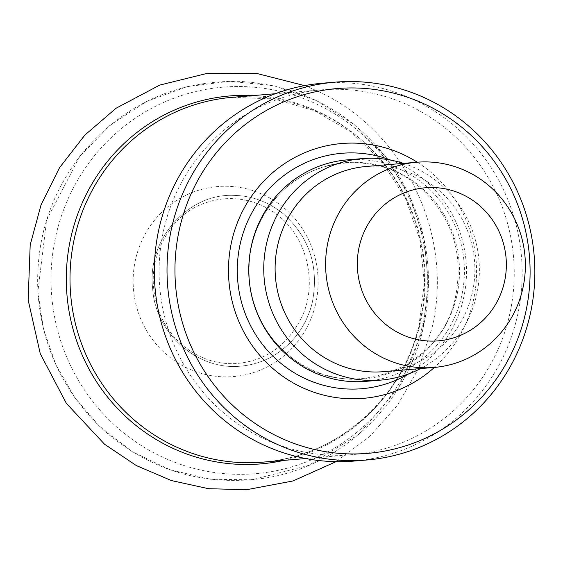 <?xml version="1.0" encoding="UTF-8"?>
<svg xmlns="http://www.w3.org/2000/svg" width="563" height="563" viewBox="0 0 563 563"><rect width="100%" height="100%" fill="white"/><g stroke="black" fill="none" stroke-linecap="round" stroke-linejoin="round"><path stroke-width="0.42" stroke-dasharray="2.81 2.11" d="M417.232 162.207A127.871 124.022 -94.8 0 1 472.793 302.908A127.871 124.022 -94.8 0 1 434.397 367.421M322.444 83.218A189.583 183.883 -94.8 0 1 516.56 319.531A189.583 183.883 -94.8 0 1 354.057 461.069M508.825 318.032A183.045 177.542 -94.8 0 1 351.924 454.686A183.045 177.542 -94.8 0 1 159.744 287.074A183.045 177.542 -94.8 0 1 321.403 89.862A183.045 177.542 -94.8 0 1 508.825 318.032M421.61 328.912A193.961 188.126 -94.8 0 1 108.033 418.795A193.961 188.126 -94.8 0 1 187.908 93.585A193.961 188.126 -94.8 0 1 421.61 328.912M315.301 305.392A95.337 92.473 -94.8 0 1 161.166 349.574A95.337 92.473 -94.8 0 1 200.428 189.717A95.337 92.473 -94.8 0 1 315.301 305.392M366.407 166.458A102.966 99.869 -94.8 0 1 471.836 294.808A102.966 99.869 -94.8 0 1 383.579 371.671M403.404 163.369A111.136 107.793 -94.8 0 1 476.087 297.137A111.136 107.793 -94.8 0 1 420.568 368.575M347.322 159.857A111.136 107.793 -94.8 0 1 461.111 298.39A111.136 107.793 -94.8 0 1 365.851 381.355M390.898 160.145A118.131 114.578 -94.8 0 1 463.004 300.529A118.131 114.578 -94.8 0 1 408.773 373.832M456.297 297.933A108.525 105.26 -94.8 0 1 280.838 348.223A108.525 105.26 -94.8 0 1 325.534 166.261A108.525 105.26 -94.8 0 1 456.297 297.933M419.738 325.484A183.045 177.542 -94.8 0 1 262.837 462.139C335.858 457.114 401.785 399.857 418.935 325.78L424.361 282.598L419.766 239.247L405.402 198.204L382.108 161.806L351.249 132.115L314.576 110.784L274.181 98.968L232.315 97.315A183.045 177.542 -94.8 0 1 419.738 325.484M253.42 95.548A184.622 179.069 -94.8 0 1 419.055 326.061A184.622 179.069 -94.8 0 1 283.942 460.372M301.571 317.588C286.94 346.203 264.772 361.545 235.081 363.621C216.741 364.289 199.949 358.737 184.713 346.963C173.031 337.638 164.368 325.66 158.724 311.036C147.717 278.643 153.249 249.254 175.311 222.885C198.676 196.297 242.766 188.802 276.524 214.32C306.638 236.059 318.433 282.985 301.571 317.588M304.604 85.618L314.914 89.967C403.34 128.209 454.939 234.299 431.828 328.651L418.485 368.695L397.471 405.184L369.624 436.606L336.062 461.66M455.312 297.996C464.419 252.231 451.491 214.419 416.529 184.551C376.175 151.778 313.436 156.542 278.537 195.037C255.862 220.084 246.277 249.74 249.789 283.998C253.969 314.027 267.65 338.377 290.818 357.048C346.569 404.389 440.421 370.813 455.312 297.996M321.403 89.862L275.286 93.725M351.924 454.686L305.808 458.542M312.191 302.957C308.334 318.215 301.156 331.29 290.67 342.184C276.813 356.154 260.451 364.113 241.604 366.063C196.86 371.144 155.226 332.416 152.664 288.713C146.598 239.155 188.38 192.94 234.292 195.403C252.358 195.861 268.72 202.004 283.372 213.849C309.65 237.452 319.256 267.151 312.191 302.957C308.334 318.215 301.156 331.29 290.67 342.184C276.813 356.154 260.451 364.113 241.604 366.063C196.86 371.144 155.226 332.416 152.664 288.713C146.598 239.155 188.38 192.94 234.292 195.403C252.358 195.861 268.72 202.004 283.372 213.849C309.65 237.452 319.256 267.151 312.191 302.957M422.714 330.214L398.85 387.443L358.772 434.383L308.841 465.341L252.062 479.796L210.407 479.24L169.808 469.697L132.115 451.617L99.025 425.853L74.576 397.309L55.836 364.613L43.464 328.947L37.876 291.571L46.645 220.07L79.77 156.415L110.067 125.232L146.387 101.593L186.972 86.674L229.831 81.227L274.294 85.85L316.575 100.65L354.451 124.81L385.972 157.028L409.709 195.973L424.143 239.338L428.556 284.871L422.714 330.214C435.776 272.745 426.529 219.197 394.973 169.569C356.879 114.782 304.893 85.365 239.022 81.325C175.332 80.636 122.868 104.88 81.628 154.058C49.945 194.678 35.378 240.908 37.946 292.753C42.07 347.399 64.034 393.263 103.838 430.343C150.448 470.802 204.073 486.742 264.723 478.149C340.376 466.692 405.163 405.656 422.714 330.214"/><path stroke-width="0.84" d="M434.397 367.421A127.871 124.022 -94.8 0 1 268.009 364.085A127.871 124.022 -94.8 0 1 253.702 193.144A127.871 124.022 -94.8 0 1 417.232 162.207M524.688 316.702A183.045 177.542 -94.8 0 1 228.754 401.525A183.045 177.542 -94.8 0 1 304.14 94.612A183.045 177.542 -94.8 0 1 524.688 316.702M529.248 318.468A189.583 183.883 -94.8 0 1 366.745 460.006A189.583 183.883 -94.8 0 1 167.697 286.412A189.583 183.883 -94.8 0 1 335.133 82.156A189.583 183.883 -94.8 0 1 529.248 318.468M366.745 460.006L354.057 461.069A189.583 183.883 -94.8 0 1 155.008 287.468A189.583 183.883 -94.8 0 1 322.444 83.218L335.133 82.156M504.082 283.513A76.814 74.506 -94.8 0 1 379.891 319.108A76.814 74.506 -94.8 0 1 411.525 190.315A76.814 74.506 -94.8 0 1 504.082 283.513M522.33 290.578A102.966 99.869 -94.8 0 1 434.073 367.449A102.966 99.869 -94.8 0 1 325.97 273.168A102.966 99.869 -94.8 0 1 416.901 162.235A102.966 99.869 -94.8 0 1 522.33 290.578M434.073 367.449L383.579 371.671A102.966 99.869 -94.8 0 1 275.476 277.39A102.966 99.869 -94.8 0 1 366.407 166.458L416.901 162.235M420.568 368.575A111.136 107.793 -94.8 0 1 380.827 380.102A111.136 107.793 -94.8 0 1 264.146 278.34A111.136 107.793 -94.8 0 1 362.29 158.604A111.136 107.793 -94.8 0 1 403.404 163.369M380.827 380.102L365.851 381.355A111.136 107.793 -94.8 0 1 249.17 279.593A111.136 107.793 -94.8 0 1 347.322 159.857L362.29 158.604M408.773 373.832A118.131 114.578 -94.8 0 1 237.713 280.55A118.131 114.578 -94.8 0 1 390.898 160.145M305.808 458.542L262.837 462.139A183.045 177.542 -94.8 0 1 70.657 294.526A183.045 177.542 -94.8 0 1 232.315 97.315L275.286 93.725M283.942 460.372A184.622 179.069 -94.8 0 1 66.962 294.836A184.622 179.069 -94.8 0 1 253.42 95.548M336.062 461.66L292.901 480.992L246.474 489.719L208.493 488.698L171.349 480.549L136.323 465.559L104.612 444.284L66.392 403.404L40.262 353.705L28.15 299.959L30.198 244.891L41.064 204.812L59.516 167.725L84.858 135.085L116.098 108.223L159.709 85.104L207.543 73.281L256.798 73.457L304.604 85.618"/></g></svg>
